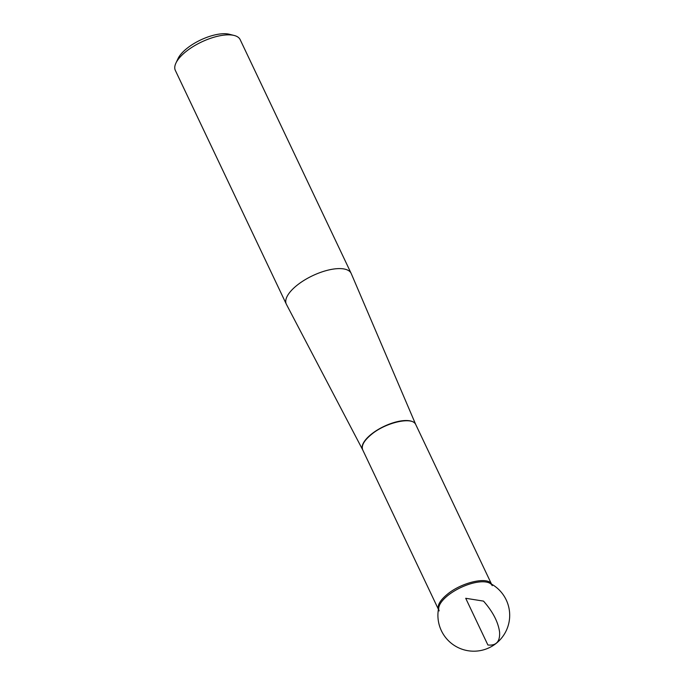 <?xml version="1.0" encoding="UTF-8"?>
<svg xmlns="http://www.w3.org/2000/svg" width="685" height="685" viewBox="0 0 685 685"><rect width="100%" height="100%" fill="white"/><g stroke="black" fill="none" stroke-linecap="round" stroke-linejoin="round"><path stroke-width="1.03" d="M296.999 285.311A35.877 14.419 -25.4 0 1 329.476 269.804A35.877 14.419 -25.4 0 1 351.148 273.366A35.877 14.419 -25.4 0 1 351.242 273.572L415.769 424.597A29.395 11.816 -25.4 0 0 398.139 421.463A29.395 11.816 -25.4 0 0 371.33 434.213A29.395 11.816 -25.4 0 0 362.673 449.814L286.424 304.354A35.877 14.419 -25.4 0 1 286.321 304.149A35.877 14.419 -25.4 0 1 296.999 285.311M175.908 63.123L178.04 58.585A31.57 12.69 -25.4 0 1 200.611 39.987A31.57 12.69 -25.4 0 1 229.287 34.25L234.15 35.466A35.877 14.419 154.6 0 0 186.003 51.563A35.877 14.419 154.6 0 0 175.908 63.123A35.877 14.419 154.6 0 0 175.334 70.401L286.321 304.149M351.148 273.366L240.152 39.619A35.877 14.419 154.6 0 0 234.15 35.466M492.258 585.684A29.386 11.816 154.6 0 0 460.645 587.619A29.386 11.816 154.6 0 0 439.162 610.9M438.888 607.004A29.386 11.816 -25.4 0 1 460.645 587.619A29.386 11.816 -25.4 0 1 489.415 583.012A35.877 35.877 0 0 1 468.172 650.75A35.877 35.877 0 0 1 438.888 607.004M465.714 598.288L487.883 644.987C496.248 645.886 500.144 641.58 499.579 632.075C498.2 622.04 492.849 611.722 483.516 601.113L465.714 598.288M438.434 609.265C437.27 605.138 440.241 600.137 447.339 594.272C461.519 582.387 487.857 576.282 491.445 584.074M491.522 584.117L415.795 424.64C412.935 416.283 385.938 422.251 371.433 434.427C364.043 440.558 361.132 445.704 362.716 449.848M438.417 609.333L362.673 449.814"/></g></svg>
